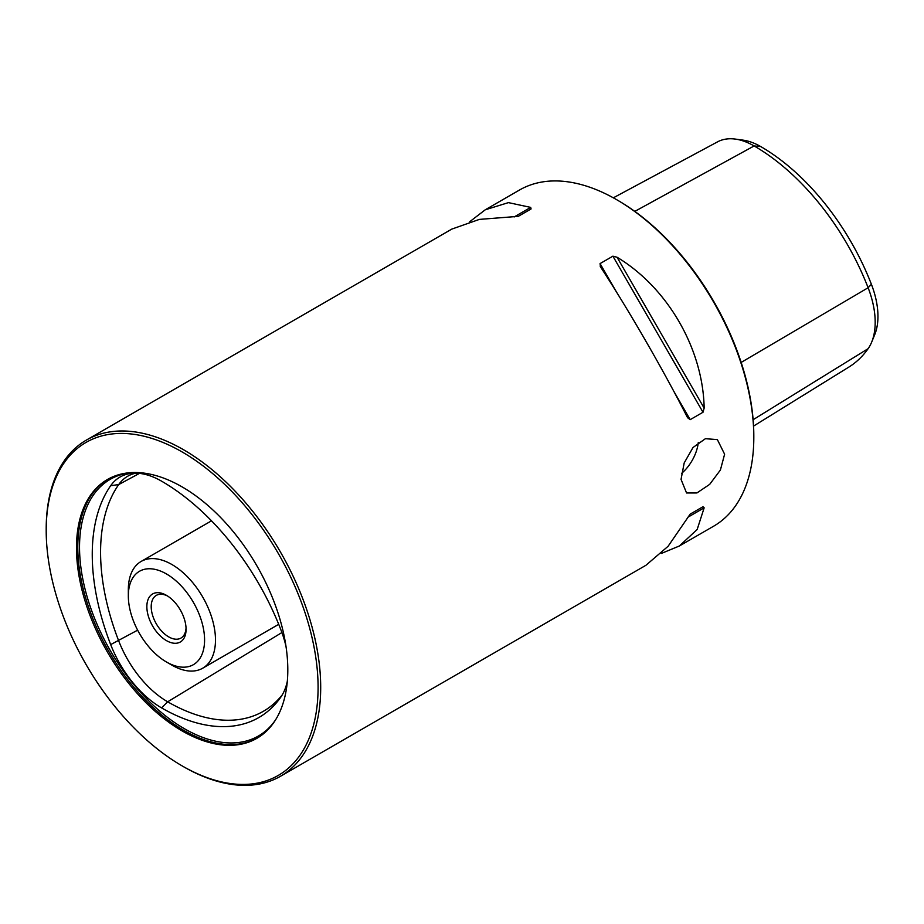 <?xml version="1.0" encoding="UTF-8"?>
<svg xmlns="http://www.w3.org/2000/svg" width="924" height="924" viewBox="0 0 924 924"><rect width="100%" height="100%" fill="white"/><g stroke="black" fill="none" stroke-linecap="round" stroke-linejoin="round"><path stroke-width="1.39" d="M183.449 766.654L182.143 765.892A192.25 110.995 -120 0 0 182.143 765.904A192.25 110.995 -120 0 0 318.087 687.41A192.25 110.995 -120 0 0 182.143 451.952A192.25 110.995 -120 0 0 46.2 530.434A192.25 110.995 -120 0 0 182.143 765.892L183.449 766.654A194.098 112.07 -120 0 0 280.503 776.264A194.098 112.07 -120 0 0 310.256 620.732A194.098 112.07 -120 0 0 183.449 449.688A194.098 112.07 -120 0 0 86.406 440.067A194.098 112.07 -120 0 0 46.2 528.921A194.098 112.07 -120 0 0 46.2 529.683M182.143 486.913A149.434 86.279 -120 0 0 107.427 479.51A149.434 86.279 -120 0 0 84.523 599.249A149.434 86.279 -120 0 0 182.143 730.93A149.434 86.279 -120 0 0 256.86 738.334A149.434 86.279 -120 0 0 279.764 618.595A149.434 86.279 -120 0 0 182.143 486.913M681.496 473.458A30.815 17.787 120 0 0 698.29 442.492M681.046 479.371L686.555 492.977L696.904 492.954L709.69 484.361L720.397 470.027L724.612 454.215L717.37 439.605L705.416 438.692L693.012 447.505L684.187 462.947L681.046 479.371M469.808 221.656L485.25 209.794L519.507 190.021A194.098 112.07 60 0 1 616.551 199.63A194.098 112.07 60 0 1 616.562 199.63L617.867 200.381A192.25 110.995 60 0 1 617.867 200.393A192.25 110.995 60 0 1 753.811 435.851L753.811 437.364A194.098 112.07 60 0 1 713.605 526.218L679.359 545.992L661.353 553.441M617.867 200.393L616.562 199.63A194.098 112.07 60 0 1 753.811 437.364M280.503 776.264L645.899 565.303L668.087 546.292L690.182 514.125L703.002 506.722L704.157 507.83L697.158 529.51L679.359 545.992M600.45 266.828L600.069 263.583L612.901 256.179L617.059 257.242C667.694 287.676 703.129 349.053 704.157 408.119L703.002 412.254L690.182 419.658L687.56 417.706C664.229 371.517 628.794 310.129 600.45 266.828L600.254 266.516M287.341 681.115A83.079 47.967 -120 0 1 280.734 697.239A194.606 112.358 60 0 1 280.63 697.389A194.606 112.358 60 0 1 161.561 707.888A83.079 47.967 60 0 1 110.684 644.594A194.606 112.358 60 0 1 110.684 485.701A83.079 47.967 60 0 1 132.109 473.296A83.079 47.967 60 0 1 161.561 481.161A194.606 112.358 60 0 1 280.734 629.406A83.079 47.967 -120 0 1 286.001 646.407M485.25 209.794L508.431 202.622L530.699 207.392L531.081 208.951L518.26 216.355L479.36 219.404L451.801 229.106L86.406 440.067M613.34 197.817L717.498 141.88A74.613 43.081 60 0 1 735.308 139.085L743.196 140.159A69.277 39.998 60 0 1 760.671 146.535A180.804 104.389 60 0 1 871.39 284.269L868.121 287.745L741.164 362.427M753.557 426.091L848.844 367.094A186.14 107.473 60 0 0 868.121 348.671A74.613 43.081 -120 0 0 871.713 342.019L874.728 334.661A69.277 39.998 -120 0 0 871.39 284.269M735.308 139.085A74.613 43.081 60 0 1 754.134 145.946A186.14 107.473 60 0 1 868.121 287.745A74.613 43.081 -120 0 1 871.713 342.019M690.147 514.137L703.002 506.722M282.236 694.894A191.464 110.545 60 0 1 265.061 710.279A191.464 110.545 60 0 1 167.66 701.801A79.938 46.154 60 0 1 118.711 640.898A191.464 110.545 60 0 1 118.711 484.569A79.938 46.154 60 0 1 128.401 475.848A79.938 46.154 60 0 1 135.828 473.157M128.332 595.968L128.332 589.674A61.619 35.574 60 0 1 141.095 561.469A61.619 35.574 60 0 1 175.248 566.597A61.619 35.574 60 0 1 212.774 620.974A61.619 35.574 60 0 1 202.714 668.202A61.619 35.574 60 0 1 171.899 665.141L166.459 662A53.915 31.127 60 0 1 163.536 660.186A53.915 31.127 60 0 1 128.332 595.968A53.915 31.127 60 0 1 169.381 575.768A53.915 31.127 60 0 1 204.55 641.66A53.915 31.127 60 0 1 166.459 662M164.957 639.685A27.732 16.008 60 0 1 146.87 605.798A27.732 16.008 60 0 1 166.459 595.333A27.732 16.008 60 0 1 167.96 596.269A27.732 16.008 60 0 1 186.071 629.302A27.732 16.008 60 0 1 164.957 639.685M186.036 627.985A24.648 14.23 60 0 1 180.965 638.068A24.648 14.23 60 0 1 167.302 636.012A24.648 14.23 60 0 1 152.287 614.264A24.648 14.23 60 0 1 156.318 595.379A24.648 14.23 60 0 1 167.579 596.026M108.085 479.14A149.434 86.279 -120 0 0 86.013 599.099A149.434 86.279 -120 0 0 183.449 730.179A149.434 86.279 -120 0 0 257.507 737.953M132.917 472.545A148.198 85.562 -120 0 0 82.952 579.822A148.198 85.562 -120 0 0 184.326 728.666A148.198 85.562 -120 0 0 275.641 719.738M760.671 146.535L754.134 145.946L634.8 211.388M868.121 348.671L753.118 419.727M690.182 419.658L673.492 390.748M616.758 292.492L600.069 263.583M703.002 412.254L612.901 256.179M704.157 408.119L617.059 257.242M687.56 517.417L704.157 507.83M530.699 207.392L514.102 216.978M110.684 485.701L118.711 484.569L139.466 473.377M110.684 644.594L137.641 630.168M161.561 707.888L167.66 701.801L281.901 632.559M46.2 530.434L46.2 528.921M202.714 668.202L278.702 624.324M141.095 561.469L211.492 520.824"/></g></svg>
